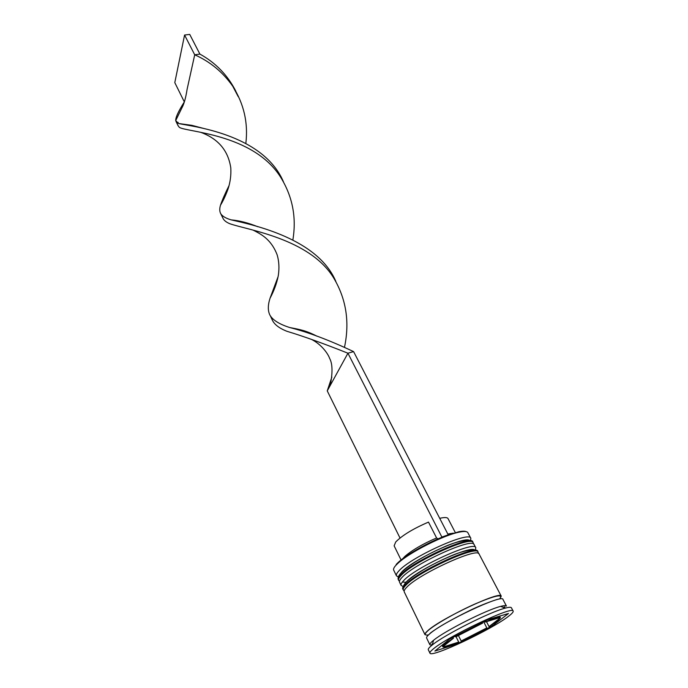 <?xml version="1.0" encoding="UTF-8"?>
<svg xmlns="http://www.w3.org/2000/svg" width="688" height="688" viewBox="0 0 688 688"><rect width="100%" height="100%" fill="white"/><g stroke="black" fill="none" stroke-linecap="round" stroke-linejoin="round"><path stroke-width="1.03" d="M470.816 538.3L467.857 532.675C467.109 531.334 464.357 531.127 459.61 532.065C444.405 534.774 409.3 552.507 398.103 563.137L395.91 565.287C393.94 567.471 393.201 569.088 393.691 570.137L396.469 575.856C395.987 574.833 396.744 573.25 398.73 571.083C410.315 557.314 469.741 530.439 470.816 538.3L470.566 540.441M400.45 573.491L399.917 574.222M398.343 576.922L396.469 575.856M405.215 583.149L404.406 584.267M403.099 586.46L401.121 585.454C400.665 584.482 401.448 582.934 403.469 580.81C415.26 567.308 474.883 540.192 475.778 547.743L475.417 549.927M429.88 644.759L426.612 638.017C426.285 637.32 427.222 636.013 429.415 634.104C442.367 622.115 503.066 593.624 502.962 599.446L506.454 606.076C506.05 605.363 504.123 605.457 500.666 606.377C486.511 609.835 444.732 630.939 433.552 640.279L432.743 640.941C430.525 642.816 429.57 644.088 429.88 644.759L431.522 645.249M513.145 611.099L511.39 607.762C510.969 607.005 508.905 607.134 505.207 608.14C489.951 611.924 444.371 634.947 432.27 644.974L431.402 645.688C429.011 647.683 427.979 649.033 428.306 649.73L429.94 653.127C430.851 658.304 492.083 629.4 508.802 616.078C512.053 613.576 513.506 611.916 513.145 611.099C513.592 605.251 447.329 636.606 433.07 649.137C430.671 651.115 429.63 652.448 429.94 653.127M475.778 547.743L474.118 544.586C473.163 536.932 413.608 563.971 401.887 577.559C399.874 579.692 399.1 581.257 399.565 582.246L401.121 585.454M501.234 596.152L479.115 554.081C478.332 546.736 418.579 574.016 406.651 587.346C404.604 589.435 403.804 590.958 404.243 591.895L424.978 634.663C424.651 633.94 425.571 632.625 427.755 630.707C440.638 618.607 501.26 590.209 501.234 596.152L500.056 598.603M486.493 621.642L489.039 626.605L497.51 621.006L500.425 617.79L499.565 616.147M402.669 558.759L404.991 556.291C412.404 549.961 422.939 543.855 436.588 537.956L428.495 522.097C413.221 528.685 402.299 535.316 395.712 541.989L394.129 545.825L401.07 559.989M436.588 537.956L438.015 538.893M396.193 564.418L398.343 562.294C406.212 555.01 425.674 543.795 441.963 537.233L347.939 353.211L327.247 390.887L331.84 377.076M443.012 646.677L443.175 647.012C445.102 647.331 450.279 645.688 458.715 642.085L456.049 636.727M453.435 638.258C446.048 642.79 442.513 645.619 442.805 646.754L453.435 638.258L452.996 637.372M482.279 622.416L482.649 623.139L455.705 636.907L455.344 636.176M499.531 616.156L500.236 617.514C498.886 616.878 493.872 618.392 485.195 622.038L484.748 621.161M443.175 647.012L458.715 642.085M482.649 623.139L455.705 636.907M500.236 617.514L485.195 622.038M489.039 626.605L500.425 617.79M441.963 537.233L458.784 531.764C462.336 531.059 464.77 531.007 466.077 531.618M434.876 651.072L456.712 644.097L492.436 625.865L508.501 613.481L487.534 619.733L449.556 639.126L434.876 651.072M456.239 643.134L456.712 644.097M431.806 644.243L432.537 644.02M503.934 607.65L505.001 606.807L503.143 607.341M491.903 624.85L492.436 625.865M483.827 622.055L484.92 621.496M458.423 635.514L461.166 641.01L486.829 627.912L483.655 621.72M461.166 641.01L486.829 627.912M453.375 533.148L447.828 534.051M455.318 532.589L448.034 518.597C447.286 517.299 444.508 517.213 439.709 518.331M447.836 534.972L442.264 536.915M400.012 538.025L327.247 390.887M448.146 534.653L353.589 351.611C329.346 340.19 308.052 332.166 289.717 327.531C279.302 324.211 272.697 320.066 269.911 315.113C267.77 310.813 267.804 305.214 270.014 298.317L278.124 276.585M270.401 315.955L272.242 319.929C274.288 324.461 279.19 328.245 286.939 331.298C302.84 336.054 323.171 343.355 347.939 353.211L353.589 351.611M283.387 181.649C262.42 132.99 189.183 126.188 178.502 123.487L175.707 120.581C175.569 117.424 178.424 111.232 184.281 101.996M272.242 319.929L271.889 319.017M292.89 239.794C296.614 217.245 292.503 196.338 280.558 177.083C252.814 133.223 184.745 132.027 179.215 127.228L178.02 125.483M177.951 123.221L178.158 122.352M335.873 281.504C317.873 238.762 254.078 225.096 231.125 219.868C225.526 218.208 222.009 216.041 220.573 213.357C219.524 211.242 219.489 208.533 220.487 205.213C222.172 200.225 225.045 193.646 229.095 185.476M235.864 91.263C227.694 75.216 215.705 62.823 199.898 54.094L194.713 54.791C210.115 61.645 222.783 72.111 232.716 86.172C243.896 103.811 248.282 122.834 245.857 143.242M344.55 346.958C349.848 321.735 346.141 298.592 333.422 277.531C309.316 238.555 247.284 229.938 229.766 223.703C226.206 222.224 223.918 220.375 222.903 218.156L222.628 217.468M175.707 120.581L181.864 107.947C184.006 104.163 185.751 97.98 187.084 89.397L194.713 54.791L184.573 35.045L189.725 34.4L199.898 54.094M184.573 35.045L174.795 82.62L184.324 101.884M400.622 574.97C398.619 577.112 397.853 578.685 398.326 579.683C397.621 578.135 398.318 576.105 400.425 573.603C406.556 566.413 425.046 555.276 442.375 547.7C459.429 539.641 473.198 538.876 472.794 542.067C471.796 534.335 412.284 561.305 400.622 574.97M402.351 582.074L406.178 582.246M398.326 579.683L398.636 580.328C398.163 579.33 398.937 577.757 400.941 575.615C412.619 561.967 472.131 534.98 473.129 542.694L472.794 542.067M401.457 572.321C412.379 559.482 467.866 534.18 469.852 540.983M405.378 584.723C403.34 586.83 402.549 588.36 402.996 589.315C402.067 588.584 402.79 586.589 405.172 583.329C411.424 576.234 430.103 565.097 447.51 557.443C464.744 549.334 478.108 548.388 477.773 551.535C476.947 544.113 417.246 571.332 405.378 584.723M402.996 589.315L403.306 589.96C402.858 589.005 403.658 587.483 405.696 585.376C417.582 572.003 477.291 544.767 478.108 552.172L477.773 551.535M406.204 582.057C417.444 569.329 473.74 543.64 474.892 550.555M428.486 634.947C424.324 635.514 424.178 634.052 428.056 630.578C435.117 624.343 456.737 612.062 475.176 603.909C494.93 595.507 503.195 593.71 499.952 598.517M398.636 580.328L399.461 581.317M473.439 543.95L473.129 542.694M403.306 589.96L404.166 590.958M478.401 553.462L478.108 552.172M428.013 635.411L430.559 632.934C438.161 627.164 451.036 619.785 469.173 610.806C477.764 606.558 487.018 602.783 496.951 599.489L500.193 598.784M404.991 556.291L404.707 557.263M442.805 646.754L442.057 645.232M433.552 640.279L432.27 644.974M500.666 606.377L505.207 608.14M398.343 562.294L398.103 563.137M458.784 531.764L459.61 532.065M450.012 533.553L450.958 533.897M281.788 178.983L280.558 177.083M175.965 121.337L178.201 125.956M330.214 385.478C332.794 372.69 332.579 363.634 329.586 358.319C328.271 354.26 322.079 344.937 311.982 339.657M257.733 226.705C248.316 222.895 239.45 220.616 231.125 219.868M200.784 132.354C218.225 138.752 228.227 150.595 230.79 167.889C231.202 174.984 230.317 181.95 228.115 188.804C225.75 195.323 223.204 200.793 220.487 205.213M334.617 279.405L333.422 277.531M220.573 213.357L222.903 218.156M238.237 96.655L232.716 86.172M316.953 336.183C306.014 330.567 300.321 329.586 289.717 327.531M253.416 230.291C259.385 233.198 263.857 236.104 266.832 239.011C271.261 243.139 274.693 248.402 277.126 254.784C279.018 261.087 279.423 267.959 278.33 275.398C276.894 282.966 274.116 290.611 270.014 298.317M204.353 128.622L191.857 125.336L178.502 123.487"/></g></svg>
